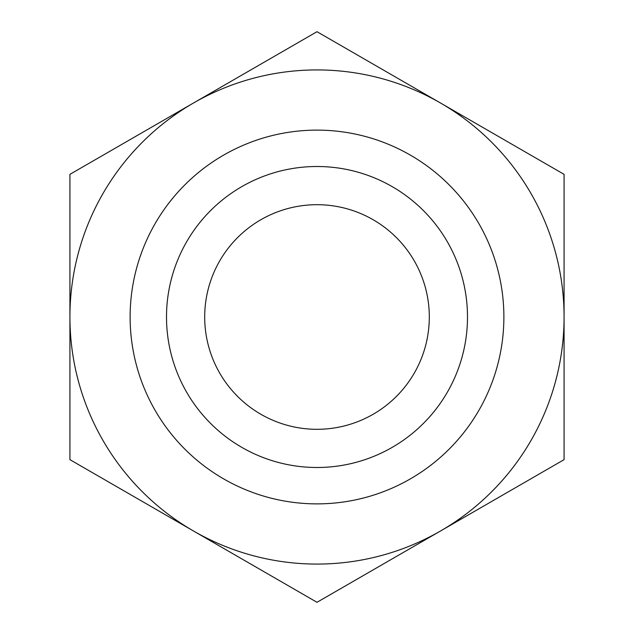 <?xml version="1.0" encoding="UTF-8"?>
<svg xmlns="http://www.w3.org/2000/svg" width="634" height="634" viewBox="0 0 634 634"><rect width="100%" height="100%" fill="white"/><g stroke="black" fill="none" stroke-linecap="round" stroke-linejoin="round"><path stroke-width="0.95" d="M317 429.305A112.305 112.305 0 0 1 204.695 317A112.305 112.305 0 0 1 317 204.695A112.305 112.305 0 0 1 429.305 317A112.305 112.305 0 0 1 317 429.305M317 467.496A150.496 150.496 0 0 1 166.504 317A150.496 150.496 0 0 1 317 166.504A150.496 150.496 0 0 1 467.496 317A150.496 150.496 0 0 1 317 467.496M440.535 530.975A247.078 247.078 0 0 1 193.465 530.975L317 602.3L564.078 459.65L564.078 317A247.078 247.078 0 0 1 440.535 530.975M440.535 103.025A247.078 247.078 0 0 1 564.078 317L564.078 174.35L317 31.7L193.465 103.025A247.078 247.078 0 0 1 440.535 103.025M69.922 317A247.078 247.078 0 0 1 193.465 103.025L69.922 174.35L69.922 459.65L193.465 530.975A247.078 247.078 0 0 1 69.922 317M317 130.121A186.879 186.879 0 0 1 503.879 317A186.879 186.879 0 0 1 317 503.879A186.879 186.879 0 0 1 130.121 317A186.879 186.879 0 0 1 317 130.121"/></g></svg>
